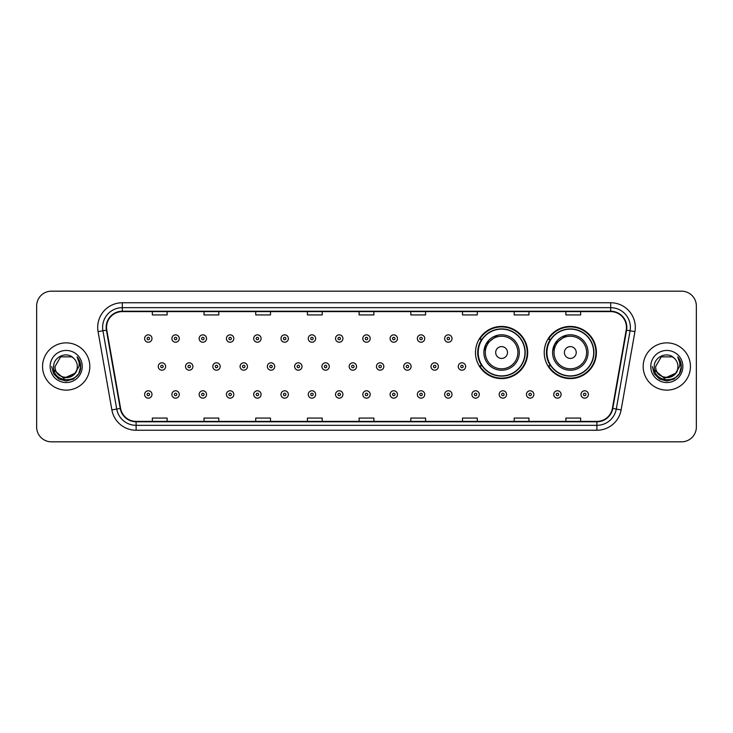 <?xml version="1.0" encoding="UTF-8"?>
<svg xmlns="http://www.w3.org/2000/svg" width="733" height="733" viewBox="0 0 733 733"><rect width="100%" height="100%" fill="white"/><g stroke="black" fill="none" stroke-linecap="round" stroke-linejoin="round"><path stroke-width="1.1" d="M544.225 352.518A26.095 26.095 0 0 0 570.32 378.613A26.095 26.095 0 0 0 596.415 352.518A26.095 26.095 0 0 0 570.32 326.423A26.095 26.095 0 0 0 544.225 352.518M475.497 352.518A26.095 26.095 0 0 0 501.592 378.613A26.095 26.095 0 0 0 527.687 352.518A26.095 26.095 0 0 0 501.592 326.423A26.095 26.095 0 0 0 475.497 352.518M481.755 365.813A23.877 23.877 0 0 1 481.755 339.223M550.483 365.813A23.877 23.877 0 0 1 550.483 339.223M36.65 305.945L36.65 427.055A14.77 14.77 0 0 0 51.42 441.825L681.58 441.825A14.77 14.77 0 0 0 696.35 427.055L696.35 305.945A14.77 14.77 0 0 0 681.58 291.175L51.42 291.175A14.77 14.77 0 0 0 36.65 305.945L36.65 427.055M42.56 366.5A23.63 23.63 0 0 0 66.19 390.13A23.63 23.63 0 0 0 89.82 366.5A23.63 23.63 0 0 0 66.19 342.87A23.63 23.63 0 0 0 42.56 366.5A23.63 23.63 0 0 0 66.19 390.13A23.63 23.63 0 0 0 89.82 366.5A23.63 23.63 0 0 0 66.19 342.87A23.63 23.63 0 0 0 42.56 366.5M643.18 366.5A23.63 23.63 0 0 0 666.81 390.13A23.63 23.63 0 0 0 690.44 366.5A23.63 23.63 0 0 0 666.81 342.87A23.63 23.63 0 0 0 643.18 366.5A23.63 23.63 0 0 0 666.81 390.13A23.63 23.63 0 0 0 690.44 366.5A23.63 23.63 0 0 0 666.81 342.87A23.63 23.63 0 0 0 643.18 366.5M106.56 327.358A15.75 15.75 0 0 1 122.31 311.607L610.69 311.607A15.75 15.75 0 0 1 626.202 330.097L612.403 408.373A15.75 15.75 0 0 1 596.882 421.393L136.118 421.393A15.75 15.75 0 0 1 120.597 408.373L106.798 330.097A15.75 15.75 0 0 1 106.56 327.358M106.166 327.358A16.144 16.144 0 0 0 106.413 330.162L120.212 408.446A16.144 16.144 0 0 0 136.118 421.787L596.882 421.787A16.144 16.144 0 0 0 612.788 408.446L626.587 330.162A16.144 16.144 0 0 0 610.69 311.213L122.31 311.213A16.144 16.144 0 0 0 106.166 327.358M98.075 331.637A24.62 24.62 0 0 1 122.31 302.747L610.69 302.747A24.62 24.62 0 0 1 634.925 331.637L621.126 409.912A24.62 24.62 0 0 1 596.882 430.253L136.118 430.253A24.62 24.62 0 0 1 111.874 409.912L98.075 331.637L102.922 330.785A19.69 19.69 0 0 1 122.31 307.668L610.69 307.668A19.69 19.69 0 0 1 630.078 330.785L616.279 409.06A19.69 19.69 0 0 1 596.882 425.332L136.118 425.332A19.69 19.69 0 0 1 116.721 409.06L102.922 330.785A19.69 19.69 0 0 1 102.62 327.358M681.58 291.175L51.42 291.175M51.42 441.825L681.58 441.825M696.35 427.055L696.35 305.945M359.115 311.607L359.115 314.943L373.885 314.943L373.885 311.607M307.42 311.607L307.42 314.943L322.19 314.943L322.19 311.607M255.725 311.607L255.725 314.943L270.495 314.943L270.495 311.607M204.04 311.607L204.04 314.943L218.81 314.943L218.81 311.607M152.345 311.607L152.345 314.943L167.115 314.943L167.115 311.607M410.81 311.607L410.81 314.943L425.58 314.943L425.58 311.607M462.505 311.607L462.505 314.943L477.275 314.943L477.275 311.607M514.19 311.607L514.19 314.943L528.96 314.943L528.96 311.607M565.885 311.607L565.885 314.943L580.655 314.943L580.655 311.607M373.885 421.393L373.885 418.057L359.115 418.057L359.115 421.393M322.19 421.393L322.19 418.057L307.42 418.057L307.42 421.393M270.495 421.393L270.495 418.057L255.725 418.057L255.725 421.393M218.81 421.393L218.81 418.057L204.04 418.057L204.04 421.393M167.115 421.393L167.115 418.057L152.345 418.057L152.345 421.393M425.58 421.393L425.58 418.057L410.81 418.057L410.81 421.393M477.275 421.393L477.275 418.057L462.505 418.057L462.505 421.393M528.96 421.393L528.96 418.057L514.19 418.057L514.19 421.393M580.655 421.393L580.655 418.057L565.885 418.057L565.885 421.393M74.72 373.647C68.81 381.636 54.48 376.524 55.057 366.5C54.379 380.858 78 380.858 77.322 366.5C78 380.858 54.379 380.858 55.057 366.5L60.628 356.861L71.752 356.861L73.483 358.089C66.648 350.933 53.5 356.834 53.628 366.5C52.373 383.68 80.227 384.129 80.676 367.334L80.703 366.5C80.657 362.853 79.448 359.646 77.057 356.879C78.871 359.866 79.512 363.073 78.981 366.5L74.72 373.647A11.132 11.132 0 0 0 77.322 366.5C78 380.858 54.379 380.858 55.057 366.5L60.628 356.861M77.322 366.5A11.132 11.132 0 0 0 73.483 358.089M75.426 373.051L63.817 378.32L53.967 370.11M50.137 366.5A16.053 16.053 0 0 0 66.19 382.553A16.053 16.053 0 0 0 82.243 366.5A16.053 16.053 0 0 0 66.19 350.447A16.053 16.053 0 0 0 50.137 366.5M77.057 356.879L80.694 366.921L80.016 362.102L80.694 366.921L80.016 362.102L80.694 366.921L77.167 357.008L80.694 366.921L77.167 357.008L80.703 366.5L78.761 373.757L73.447 379.071L66.19 381.013L58.933 379.071L53.619 373.757L51.676 366.5M77.167 357.008L80.694 366.931M497.753 335.219L485.997 344.098L483.917 351.134M507.502 352.518A5.91 5.91 0 0 0 501.592 346.608A5.91 5.91 0 0 0 495.682 352.518A5.91 5.91 0 0 0 501.592 358.428A5.91 5.91 0 0 0 507.502 352.518M519.312 352.518A17.72 17.72 0 0 0 501.592 334.798A17.72 17.72 0 0 0 483.872 352.518A17.72 17.72 0 0 0 501.592 370.238A17.72 17.72 0 0 0 519.312 352.518A17.72 17.72 0 0 1 501.592 370.238A17.72 17.72 0 0 1 483.872 352.518M524.975 352.518A23.383 23.383 0 0 0 501.592 329.135A23.383 23.383 0 0 0 478.209 352.518A23.383 23.383 0 0 0 501.592 375.901A23.383 23.383 0 0 0 524.975 352.518M527.192 352.518A25.6 25.6 0 0 1 479.712 365.813L482.085 365.813A23.603 23.603 0 0 0 525.195 352.573A23.603 23.603 0 0 0 482.085 339.223L479.712 339.223A25.6 25.6 0 0 1 527.192 352.518M566.481 335.219L554.725 344.098L552.645 351.134M576.23 352.518A5.91 5.91 0 0 0 570.32 346.608A5.91 5.91 0 0 0 564.41 352.518A5.91 5.91 0 0 0 570.32 358.428A5.91 5.91 0 0 0 576.23 352.518M588.04 352.518A17.72 17.72 0 0 0 570.32 334.798A17.72 17.72 0 0 0 552.59 352.518A17.72 17.72 0 0 0 570.32 370.238A17.72 17.72 0 0 0 588.04 352.518A17.72 17.72 0 0 1 570.32 370.238A17.72 17.72 0 0 1 552.59 352.518M593.703 352.518A23.383 23.383 0 0 0 570.32 329.135A23.383 23.383 0 0 0 546.937 352.518A23.383 23.383 0 0 0 570.32 375.901A23.383 23.383 0 0 0 593.703 352.518M595.92 352.518A25.6 25.6 0 0 1 548.44 365.813L550.813 365.813A23.603 23.603 0 0 0 593.922 352.573A23.603 23.603 0 0 0 550.813 339.223L548.44 339.223A25.6 25.6 0 0 1 595.92 352.518M677.943 366.5C678.621 380.858 655 380.858 655.678 366.5L661.248 356.861L672.372 356.861L674.103 358.089C667.268 350.933 654.12 356.834 654.248 366.5C652.993 383.68 680.847 384.129 681.305 367.334L681.324 366.5C681.287 362.853 680.068 359.646 677.677 356.879C679.5 359.866 680.132 363.073 679.601 366.5L675.34 373.647A11.132 11.132 0 0 0 677.943 366.5C678.621 380.858 655 380.858 655.678 366.5L661.248 356.861L672.372 356.861L674.103 358.089A11.132 11.132 0 0 1 677.943 366.5C678.621 380.858 655 380.858 655.678 366.5C655.1 376.524 669.431 381.636 675.34 373.647M676.046 373.051L664.437 378.32L654.596 370.11M650.757 366.5A16.053 16.053 0 0 0 666.81 382.553A16.053 16.053 0 0 0 682.863 366.5A16.053 16.053 0 0 0 666.81 350.447A16.053 16.053 0 0 0 650.757 366.5M677.677 356.879L681.314 366.921L680.645 362.102L681.324 366.5M652.297 366.5L654.239 373.757L659.553 379.071L666.81 381.013L674.067 379.071L679.381 373.757L681.324 366.5L677.787 357.008L681.314 366.921L677.897 357.127M677.787 357.008L681.314 366.931M151.997 338.536A3.692 3.692 0 0 1 148.304 342.229A3.692 3.692 0 0 1 144.612 338.536A3.692 3.692 0 0 1 148.304 334.844A3.692 3.692 0 0 1 151.997 338.536A3.692 3.692 0 0 0 148.304 334.844A3.692 3.692 0 0 0 144.612 338.536M179.273 338.536A3.692 3.692 0 0 1 175.581 342.229A3.692 3.692 0 0 1 171.888 338.536A3.692 3.692 0 0 1 175.581 334.844A3.692 3.692 0 0 1 179.273 338.536A3.692 3.692 0 0 0 175.581 334.844A3.692 3.692 0 0 0 171.888 338.536M206.55 338.536A3.692 3.692 0 0 1 202.858 342.229A3.692 3.692 0 0 1 199.165 338.536A3.692 3.692 0 0 1 202.858 334.844A3.692 3.692 0 0 1 206.55 338.536A3.692 3.692 0 0 0 202.858 334.844A3.692 3.692 0 0 0 199.165 338.536M233.818 338.536A3.692 3.692 0 0 1 230.125 342.229A3.692 3.692 0 0 1 226.433 338.536A3.692 3.692 0 0 1 230.125 334.844A3.692 3.692 0 0 1 233.818 338.536A3.692 3.692 0 0 0 230.125 334.844A3.692 3.692 0 0 0 226.433 338.536M261.095 338.536A3.692 3.692 0 0 1 257.402 342.229A3.692 3.692 0 0 1 253.71 338.536A3.692 3.692 0 0 1 257.402 334.844A3.692 3.692 0 0 1 261.095 338.536A3.692 3.692 0 0 0 257.402 334.844A3.692 3.692 0 0 0 253.71 338.536M288.371 338.536A3.692 3.692 0 0 1 284.679 342.229A3.692 3.692 0 0 1 280.986 338.536A3.692 3.692 0 0 1 284.679 334.844A3.692 3.692 0 0 1 288.371 338.536A3.692 3.692 0 0 0 284.679 334.844A3.692 3.692 0 0 0 280.986 338.536M315.648 338.536A3.692 3.692 0 0 1 311.956 342.229A3.692 3.692 0 0 1 308.263 338.536A3.692 3.692 0 0 1 311.956 334.844A3.692 3.692 0 0 1 315.648 338.536A3.692 3.692 0 0 0 311.956 334.844A3.692 3.692 0 0 0 308.263 338.536M342.916 338.536A3.692 3.692 0 0 1 339.223 342.229A3.692 3.692 0 0 1 335.531 338.536A3.692 3.692 0 0 1 339.223 334.844A3.692 3.692 0 0 1 342.916 338.536A3.692 3.692 0 0 0 339.223 334.844A3.692 3.692 0 0 0 335.531 338.536M370.192 338.536A3.692 3.692 0 0 1 366.5 342.229A3.692 3.692 0 0 1 362.808 338.536A3.692 3.692 0 0 1 366.5 334.844A3.692 3.692 0 0 1 370.192 338.536A3.692 3.692 0 0 0 366.5 334.844A3.692 3.692 0 0 0 362.808 338.536M397.469 338.536A3.692 3.692 0 0 1 393.777 342.229A3.692 3.692 0 0 1 390.084 338.536A3.692 3.692 0 0 1 393.777 334.844A3.692 3.692 0 0 1 397.469 338.536A3.692 3.692 0 0 0 393.777 334.844A3.692 3.692 0 0 0 390.084 338.536M424.737 338.536A3.692 3.692 0 0 1 421.044 342.229A3.692 3.692 0 0 1 417.352 338.536A3.692 3.692 0 0 1 421.044 334.844A3.692 3.692 0 0 1 424.737 338.536A3.692 3.692 0 0 0 421.044 334.844A3.692 3.692 0 0 0 417.352 338.536M452.014 338.536A3.692 3.692 0 0 1 448.321 342.229A3.692 3.692 0 0 1 444.629 338.536A3.692 3.692 0 0 1 448.321 334.844A3.692 3.692 0 0 1 452.014 338.536A3.692 3.692 0 0 0 448.321 334.844A3.692 3.692 0 0 0 444.629 338.536M158.255 366.5A3.692 3.692 0 0 1 161.947 362.808A3.692 3.692 0 0 1 165.64 366.5A3.692 3.692 0 0 1 161.947 370.192A3.692 3.692 0 0 1 158.255 366.5A3.692 3.692 0 0 0 161.947 370.192A3.692 3.692 0 0 0 165.64 366.5M185.522 366.5A3.692 3.692 0 0 1 189.215 362.808A3.692 3.692 0 0 1 192.907 366.5A3.692 3.692 0 0 1 189.215 370.192A3.692 3.692 0 0 1 185.522 366.5A3.692 3.692 0 0 0 189.215 370.192A3.692 3.692 0 0 0 192.907 366.5M212.799 366.5A3.692 3.692 0 0 1 216.492 362.808A3.692 3.692 0 0 1 220.184 366.5A3.692 3.692 0 0 1 216.492 370.192A3.692 3.692 0 0 1 212.799 366.5A3.692 3.692 0 0 0 216.492 370.192A3.692 3.692 0 0 0 220.184 366.5M240.076 366.5A3.692 3.692 0 0 1 243.768 362.808A3.692 3.692 0 0 1 247.461 366.5A3.692 3.692 0 0 1 243.768 370.192A3.692 3.692 0 0 1 240.076 366.5A3.692 3.692 0 0 0 243.768 370.192A3.692 3.692 0 0 0 247.461 366.5M267.353 366.5A3.692 3.692 0 0 1 271.036 362.808A3.692 3.692 0 0 1 274.728 366.5A3.692 3.692 0 0 1 271.036 370.192A3.692 3.692 0 0 1 267.353 366.5A3.692 3.692 0 0 0 271.036 370.192A3.692 3.692 0 0 0 274.728 366.5M294.62 366.5A3.692 3.692 0 0 1 298.313 362.808A3.692 3.692 0 0 1 302.005 366.5A3.692 3.692 0 0 1 298.313 370.192A3.692 3.692 0 0 1 294.62 366.5A3.692 3.692 0 0 0 298.313 370.192A3.692 3.692 0 0 0 302.005 366.5M321.897 366.5A3.692 3.692 0 0 1 325.589 362.808A3.692 3.692 0 0 1 329.282 366.5A3.692 3.692 0 0 1 325.589 370.192A3.692 3.692 0 0 1 321.897 366.5A3.692 3.692 0 0 0 325.589 370.192A3.692 3.692 0 0 0 329.282 366.5M349.174 366.5A3.692 3.692 0 0 1 352.866 362.808A3.692 3.692 0 0 1 356.559 366.5A3.692 3.692 0 0 1 352.866 370.192A3.692 3.692 0 0 1 349.174 366.5A3.692 3.692 0 0 0 352.866 370.192A3.692 3.692 0 0 0 356.559 366.5M376.441 366.5A3.692 3.692 0 0 1 380.134 362.808A3.692 3.692 0 0 1 383.826 366.5A3.692 3.692 0 0 1 380.134 370.192A3.692 3.692 0 0 1 376.441 366.5A3.692 3.692 0 0 0 380.134 370.192A3.692 3.692 0 0 0 383.826 366.5M403.718 366.5A3.692 3.692 0 0 1 407.411 362.808A3.692 3.692 0 0 1 411.103 366.5A3.692 3.692 0 0 1 407.411 370.192A3.692 3.692 0 0 1 403.718 366.5A3.692 3.692 0 0 0 407.411 370.192A3.692 3.692 0 0 0 411.103 366.5M430.995 366.5A3.692 3.692 0 0 1 434.687 362.808A3.692 3.692 0 0 1 438.38 366.5A3.692 3.692 0 0 1 434.687 370.192A3.692 3.692 0 0 1 430.995 366.5A3.692 3.692 0 0 0 434.687 370.192A3.692 3.692 0 0 0 438.38 366.5M458.272 366.5A3.692 3.692 0 0 1 461.964 362.808A3.692 3.692 0 0 1 465.647 366.5A3.692 3.692 0 0 1 461.964 370.192A3.692 3.692 0 0 1 458.272 366.5A3.692 3.692 0 0 0 461.964 370.192A3.692 3.692 0 0 0 465.647 366.5M144.612 394.464A3.692 3.692 0 0 1 148.304 390.771A3.692 3.692 0 0 1 151.997 394.464A3.692 3.692 0 0 1 148.304 398.156A3.692 3.692 0 0 1 144.612 394.464A3.692 3.692 0 0 0 148.304 398.156A3.692 3.692 0 0 0 151.997 394.464M171.888 394.464A3.692 3.692 0 0 1 175.581 390.771A3.692 3.692 0 0 1 179.273 394.464A3.692 3.692 0 0 1 175.581 398.156A3.692 3.692 0 0 1 171.888 394.464A3.692 3.692 0 0 0 175.581 398.156A3.692 3.692 0 0 0 179.273 394.464M199.165 394.464A3.692 3.692 0 0 1 202.858 390.771A3.692 3.692 0 0 1 206.55 394.464A3.692 3.692 0 0 1 202.858 398.156A3.692 3.692 0 0 1 199.165 394.464A3.692 3.692 0 0 0 202.858 398.156A3.692 3.692 0 0 0 206.55 394.464M226.433 394.464A3.692 3.692 0 0 1 230.125 390.771A3.692 3.692 0 0 1 233.818 394.464A3.692 3.692 0 0 1 230.125 398.156A3.692 3.692 0 0 1 226.433 394.464A3.692 3.692 0 0 0 230.125 398.156A3.692 3.692 0 0 0 233.818 394.464M253.71 394.464A3.692 3.692 0 0 1 257.402 390.771A3.692 3.692 0 0 1 261.095 394.464A3.692 3.692 0 0 1 257.402 398.156A3.692 3.692 0 0 1 253.71 394.464A3.692 3.692 0 0 0 257.402 398.156A3.692 3.692 0 0 0 261.095 394.464M280.986 394.464A3.692 3.692 0 0 1 284.679 390.771A3.692 3.692 0 0 1 288.371 394.464A3.692 3.692 0 0 1 284.679 398.156A3.692 3.692 0 0 1 280.986 394.464A3.692 3.692 0 0 0 284.679 398.156A3.692 3.692 0 0 0 288.371 394.464M308.263 394.464A3.692 3.692 0 0 1 311.956 390.771A3.692 3.692 0 0 1 315.648 394.464A3.692 3.692 0 0 1 311.956 398.156A3.692 3.692 0 0 1 308.263 394.464A3.692 3.692 0 0 0 311.956 398.156A3.692 3.692 0 0 0 315.648 394.464M335.531 394.464A3.692 3.692 0 0 1 339.223 390.771A3.692 3.692 0 0 1 342.916 394.464A3.692 3.692 0 0 1 339.223 398.156A3.692 3.692 0 0 1 335.531 394.464A3.692 3.692 0 0 0 339.223 398.156A3.692 3.692 0 0 0 342.916 394.464M362.808 394.464A3.692 3.692 0 0 1 366.5 390.771A3.692 3.692 0 0 1 370.192 394.464A3.692 3.692 0 0 1 366.5 398.156A3.692 3.692 0 0 1 362.808 394.464A3.692 3.692 0 0 0 366.5 398.156A3.692 3.692 0 0 0 370.192 394.464M390.084 394.464A3.692 3.692 0 0 1 393.777 390.771A3.692 3.692 0 0 1 397.469 394.464A3.692 3.692 0 0 1 393.777 398.156A3.692 3.692 0 0 1 390.084 394.464A3.692 3.692 0 0 0 393.777 398.156A3.692 3.692 0 0 0 397.469 394.464M417.352 394.464A3.692 3.692 0 0 1 421.044 390.771A3.692 3.692 0 0 1 424.737 394.464A3.692 3.692 0 0 1 421.044 398.156A3.692 3.692 0 0 1 417.352 394.464A3.692 3.692 0 0 0 421.044 398.156A3.692 3.692 0 0 0 424.737 394.464M444.629 394.464A3.692 3.692 0 0 1 448.321 390.771A3.692 3.692 0 0 1 452.014 394.464A3.692 3.692 0 0 1 448.321 398.156A3.692 3.692 0 0 1 444.629 394.464A3.692 3.692 0 0 0 448.321 398.156A3.692 3.692 0 0 0 452.014 394.464M471.905 394.464A3.692 3.692 0 0 1 475.598 390.771A3.692 3.692 0 0 1 479.29 394.464A3.692 3.692 0 0 1 475.598 398.156A3.692 3.692 0 0 1 471.905 394.464A3.692 3.692 0 0 0 475.598 398.156A3.692 3.692 0 0 0 479.29 394.464M499.182 394.464A3.692 3.692 0 0 1 502.875 390.771A3.692 3.692 0 0 1 506.567 394.464A3.692 3.692 0 0 1 502.875 398.156A3.692 3.692 0 0 1 499.182 394.464A3.692 3.692 0 0 0 502.875 398.156A3.692 3.692 0 0 0 506.567 394.464M526.45 394.464A3.692 3.692 0 0 1 530.142 390.771A3.692 3.692 0 0 1 533.835 394.464A3.692 3.692 0 0 1 530.142 398.156A3.692 3.692 0 0 1 526.45 394.464A3.692 3.692 0 0 0 530.142 398.156A3.692 3.692 0 0 0 533.835 394.464M553.727 394.464A3.692 3.692 0 0 1 557.419 390.771A3.692 3.692 0 0 1 561.111 394.464A3.692 3.692 0 0 1 557.419 398.156A3.692 3.692 0 0 1 553.727 394.464A3.692 3.692 0 0 0 557.419 398.156A3.692 3.692 0 0 0 561.111 394.464M581.003 394.464A3.692 3.692 0 0 1 584.696 390.771A3.692 3.692 0 0 1 588.388 394.464A3.692 3.692 0 0 1 584.696 398.156A3.692 3.692 0 0 1 581.003 394.464A3.692 3.692 0 0 0 584.696 398.156A3.692 3.692 0 0 0 588.388 394.464M610.69 302.747L610.69 311.213M102.922 330.785L106.413 330.162M136.118 430.253L136.118 421.787M596.882 421.787L596.882 430.253M612.788 408.446L621.126 409.912M111.874 409.912L120.212 408.446M626.587 330.162L634.925 331.637M122.31 302.747L122.31 311.213M517.874 352.518A16.282 16.282 0 0 0 501.592 336.236A16.282 16.282 0 0 0 485.31 352.518A16.282 16.282 0 0 0 501.592 368.8A16.282 16.282 0 0 0 517.874 352.518M586.602 352.518A16.282 16.282 0 0 0 570.32 336.236A16.282 16.282 0 0 0 554.038 352.518A16.282 16.282 0 0 0 570.32 368.8A16.282 16.282 0 0 0 586.602 352.518M147.076 338.536A1.228 1.228 0 0 0 148.304 339.764A1.228 1.228 0 0 0 149.541 338.536A1.228 1.228 0 0 0 148.304 337.308A1.228 1.228 0 0 0 147.076 338.536M174.353 338.536A1.228 1.228 0 0 0 175.581 339.764A1.228 1.228 0 0 0 176.809 338.536A1.228 1.228 0 0 0 175.581 337.308A1.228 1.228 0 0 0 174.353 338.536M201.621 338.536A1.228 1.228 0 0 0 202.858 339.764A1.228 1.228 0 0 0 204.086 338.536A1.228 1.228 0 0 0 202.858 337.308A1.228 1.228 0 0 0 201.621 338.536M228.898 338.536A1.228 1.228 0 0 0 230.125 339.764A1.228 1.228 0 0 0 231.362 338.536A1.228 1.228 0 0 0 230.125 337.308A1.228 1.228 0 0 0 228.898 338.536M256.174 338.536A1.228 1.228 0 0 0 257.402 339.764A1.228 1.228 0 0 0 258.63 338.536A1.228 1.228 0 0 0 257.402 337.308A1.228 1.228 0 0 0 256.174 338.536M283.451 338.536A1.228 1.228 0 0 0 284.679 339.764A1.228 1.228 0 0 0 285.907 338.536A1.228 1.228 0 0 0 284.679 337.308A1.228 1.228 0 0 0 283.451 338.536M310.719 338.536A1.228 1.228 0 0 0 311.956 339.764A1.228 1.228 0 0 0 313.183 338.536A1.228 1.228 0 0 0 311.956 337.308A1.228 1.228 0 0 0 310.719 338.536M337.995 338.536A1.228 1.228 0 0 0 339.223 339.764A1.228 1.228 0 0 0 340.46 338.536A1.228 1.228 0 0 0 339.223 337.308A1.228 1.228 0 0 0 337.995 338.536M365.272 338.536A1.228 1.228 0 0 0 366.5 339.764A1.228 1.228 0 0 0 367.728 338.536A1.228 1.228 0 0 0 366.5 337.308A1.228 1.228 0 0 0 365.272 338.536M392.54 338.536A1.228 1.228 0 0 0 393.777 339.764A1.228 1.228 0 0 0 395.005 338.536A1.228 1.228 0 0 0 393.777 337.308A1.228 1.228 0 0 0 392.54 338.536M419.817 338.536A1.228 1.228 0 0 0 421.044 339.764A1.228 1.228 0 0 0 422.281 338.536A1.228 1.228 0 0 0 421.044 337.308A1.228 1.228 0 0 0 419.817 338.536M447.093 338.536A1.228 1.228 0 0 0 448.321 339.764A1.228 1.228 0 0 0 449.549 338.536A1.228 1.228 0 0 0 448.321 337.308A1.228 1.228 0 0 0 447.093 338.536M163.175 366.5A1.228 1.228 0 0 0 161.947 365.272A1.228 1.228 0 0 0 160.71 366.5A1.228 1.228 0 0 0 161.947 367.728A1.228 1.228 0 0 0 163.175 366.5M190.452 366.5A1.228 1.228 0 0 0 189.215 365.272A1.228 1.228 0 0 0 187.987 366.5A1.228 1.228 0 0 0 189.215 367.728A1.228 1.228 0 0 0 190.452 366.5M217.719 366.5A1.228 1.228 0 0 0 216.492 365.272A1.228 1.228 0 0 0 215.264 366.5A1.228 1.228 0 0 0 216.492 367.728A1.228 1.228 0 0 0 217.719 366.5M244.996 366.5A1.228 1.228 0 0 0 243.768 365.272A1.228 1.228 0 0 0 242.531 366.5A1.228 1.228 0 0 0 243.768 367.728A1.228 1.228 0 0 0 244.996 366.5M272.273 366.5A1.228 1.228 0 0 0 271.036 365.272A1.228 1.228 0 0 0 269.808 366.5A1.228 1.228 0 0 0 271.036 367.728A1.228 1.228 0 0 0 272.273 366.5M299.55 366.5A1.228 1.228 0 0 0 298.313 365.272A1.228 1.228 0 0 0 297.085 366.5A1.228 1.228 0 0 0 298.313 367.728A1.228 1.228 0 0 0 299.55 366.5M326.817 366.5A1.228 1.228 0 0 0 325.589 365.272A1.228 1.228 0 0 0 324.362 366.5A1.228 1.228 0 0 0 325.589 367.728A1.228 1.228 0 0 0 326.817 366.5M354.094 366.5A1.228 1.228 0 0 0 352.866 365.272A1.228 1.228 0 0 0 351.629 366.5A1.228 1.228 0 0 0 352.866 367.728A1.228 1.228 0 0 0 354.094 366.5M381.371 366.5A1.228 1.228 0 0 0 380.134 365.272A1.228 1.228 0 0 0 378.906 366.5A1.228 1.228 0 0 0 380.134 367.728A1.228 1.228 0 0 0 381.371 366.5M408.638 366.5A1.228 1.228 0 0 0 407.411 365.272A1.228 1.228 0 0 0 406.183 366.5A1.228 1.228 0 0 0 407.411 367.728A1.228 1.228 0 0 0 408.638 366.5M435.915 366.5A1.228 1.228 0 0 0 434.687 365.272A1.228 1.228 0 0 0 433.45 366.5A1.228 1.228 0 0 0 434.687 367.728A1.228 1.228 0 0 0 435.915 366.5M463.192 366.5A1.228 1.228 0 0 0 461.964 365.272A1.228 1.228 0 0 0 460.727 366.5A1.228 1.228 0 0 0 461.964 367.728A1.228 1.228 0 0 0 463.192 366.5M149.541 394.464A1.228 1.228 0 0 0 148.304 393.236A1.228 1.228 0 0 0 147.076 394.464A1.228 1.228 0 0 0 148.304 395.692A1.228 1.228 0 0 0 149.541 394.464M176.809 394.464A1.228 1.228 0 0 0 175.581 393.236A1.228 1.228 0 0 0 174.353 394.464A1.228 1.228 0 0 0 175.581 395.692A1.228 1.228 0 0 0 176.809 394.464M204.086 394.464A1.228 1.228 0 0 0 202.858 393.236A1.228 1.228 0 0 0 201.621 394.464A1.228 1.228 0 0 0 202.858 395.692A1.228 1.228 0 0 0 204.086 394.464M231.362 394.464A1.228 1.228 0 0 0 230.125 393.236A1.228 1.228 0 0 0 228.898 394.464A1.228 1.228 0 0 0 230.125 395.692A1.228 1.228 0 0 0 231.362 394.464M258.63 394.464A1.228 1.228 0 0 0 257.402 393.236A1.228 1.228 0 0 0 256.174 394.464A1.228 1.228 0 0 0 257.402 395.692A1.228 1.228 0 0 0 258.63 394.464M285.907 394.464A1.228 1.228 0 0 0 284.679 393.236A1.228 1.228 0 0 0 283.451 394.464A1.228 1.228 0 0 0 284.679 395.692A1.228 1.228 0 0 0 285.907 394.464M313.183 394.464A1.228 1.228 0 0 0 311.956 393.236A1.228 1.228 0 0 0 310.719 394.464A1.228 1.228 0 0 0 311.956 395.692A1.228 1.228 0 0 0 313.183 394.464M340.46 394.464A1.228 1.228 0 0 0 339.223 393.236A1.228 1.228 0 0 0 337.995 394.464A1.228 1.228 0 0 0 339.223 395.692A1.228 1.228 0 0 0 340.46 394.464M367.728 394.464A1.228 1.228 0 0 0 366.5 393.236A1.228 1.228 0 0 0 365.272 394.464A1.228 1.228 0 0 0 366.5 395.692A1.228 1.228 0 0 0 367.728 394.464M395.005 394.464A1.228 1.228 0 0 0 393.777 393.236A1.228 1.228 0 0 0 392.54 394.464A1.228 1.228 0 0 0 393.777 395.692A1.228 1.228 0 0 0 395.005 394.464M422.281 394.464A1.228 1.228 0 0 0 421.044 393.236A1.228 1.228 0 0 0 419.817 394.464A1.228 1.228 0 0 0 421.044 395.692A1.228 1.228 0 0 0 422.281 394.464M449.549 394.464A1.228 1.228 0 0 0 448.321 393.236A1.228 1.228 0 0 0 447.093 394.464A1.228 1.228 0 0 0 448.321 395.692A1.228 1.228 0 0 0 449.549 394.464M476.826 394.464A1.228 1.228 0 0 0 475.598 393.236A1.228 1.228 0 0 0 474.37 394.464A1.228 1.228 0 0 0 475.598 395.692A1.228 1.228 0 0 0 476.826 394.464M504.102 394.464A1.228 1.228 0 0 0 502.875 393.236A1.228 1.228 0 0 0 501.638 394.464A1.228 1.228 0 0 0 502.875 395.692A1.228 1.228 0 0 0 504.102 394.464M531.379 394.464A1.228 1.228 0 0 0 530.142 393.236A1.228 1.228 0 0 0 528.914 394.464A1.228 1.228 0 0 0 530.142 395.692A1.228 1.228 0 0 0 531.379 394.464M558.647 394.464A1.228 1.228 0 0 0 557.419 393.236A1.228 1.228 0 0 0 556.191 394.464A1.228 1.228 0 0 0 557.419 395.692A1.228 1.228 0 0 0 558.647 394.464M585.924 394.464A1.228 1.228 0 0 0 584.696 393.236A1.228 1.228 0 0 0 583.459 394.464A1.228 1.228 0 0 0 584.696 395.692A1.228 1.228 0 0 0 585.924 394.464"/></g></svg>

